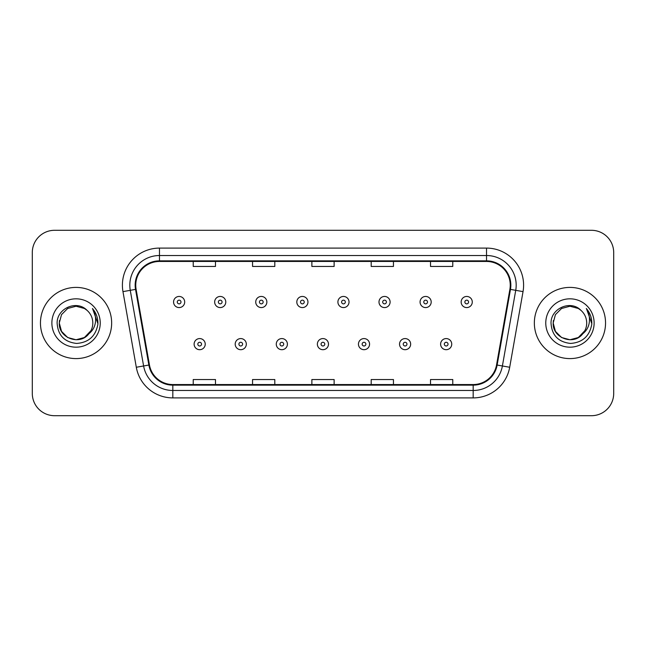 <?xml version="1.0" encoding="UTF-8"?>
<svg xmlns="http://www.w3.org/2000/svg" width="646" height="646" viewBox="0 0 646 646"><rect width="100%" height="100%" fill="white"/><g stroke="black" fill="none" stroke-linecap="round" stroke-linejoin="round"><path stroke-width="0.97" d="M40.456 323A35.595 35.595 0 0 0 76.05 358.595A35.595 35.595 0 0 0 111.653 323A35.595 35.595 0 0 0 76.05 287.405A35.595 35.595 0 0 0 40.456 323A35.595 35.595 0 0 0 76.05 358.595A35.595 35.595 0 0 0 111.653 323A35.595 35.595 0 0 0 76.05 287.405A35.595 35.595 0 0 0 40.456 323M534.347 323A35.595 35.595 0 0 0 569.95 358.595A35.595 35.595 0 0 0 605.544 323A35.595 35.595 0 0 0 569.95 287.405A35.595 35.595 0 0 0 534.347 323A35.595 35.595 0 0 0 569.95 358.595A35.595 35.595 0 0 0 605.544 323A35.595 35.595 0 0 0 569.95 287.405A35.595 35.595 0 0 0 534.347 323M135.749 285.177A23.732 23.732 0 0 1 159.481 261.452L486.519 261.452A23.732 23.732 0 0 1 509.888 289.303L496.548 364.942A23.732 23.732 0 0 1 473.179 384.548L172.821 384.548A23.732 23.732 0 0 1 149.452 364.942L136.112 289.303A23.732 23.732 0 0 1 135.749 285.177M135.159 285.177A24.322 24.322 0 0 0 135.531 289.4L148.863 365.047A24.322 24.322 0 0 0 172.821 385.145L473.179 385.145A24.322 24.322 0 0 0 497.137 365.047L510.469 289.4A24.322 24.322 0 0 0 486.519 260.855L159.481 260.855A24.322 24.322 0 0 0 135.159 285.177M122.966 291.621A37.08 37.08 0 0 1 159.481 248.096L486.519 248.096A37.08 37.08 0 0 1 523.034 291.621L509.694 367.259A37.08 37.08 0 0 1 473.179 397.904L172.821 397.904A37.08 37.08 0 0 1 136.306 367.259L122.966 291.621L130.266 290.329A29.659 29.659 0 0 1 159.481 255.517L486.519 255.517A29.659 29.659 0 0 1 515.734 290.329L502.394 365.975A29.659 29.659 0 0 1 473.179 390.483L172.821 390.483A29.659 29.659 0 0 1 143.606 365.975L130.266 290.329A29.659 29.659 0 0 1 129.822 285.177M613.7 252.554A22.247 22.247 0 0 0 591.453 230.299L54.547 230.299A22.247 22.247 0 0 0 32.3 252.554L32.3 393.446A22.247 22.247 0 0 0 54.547 415.701L591.453 415.701A22.247 22.247 0 0 0 613.7 393.446L613.7 252.554L613.7 393.446M311.873 261.452L311.873 266.467L334.127 266.467L334.127 261.452M252.554 261.452L252.554 266.467L274.8 266.467L274.8 261.452M193.227 261.452L193.227 266.467L215.473 266.467L215.473 261.452M371.2 261.452L371.2 266.467L393.446 266.467L393.446 261.452M430.527 261.452L430.527 266.467L452.773 266.467L452.773 261.452M334.127 384.548L334.127 379.533L311.873 379.533L311.873 384.548M274.8 384.548L274.8 379.533L252.554 379.533L252.554 384.548M215.473 384.548L215.473 379.533L193.227 379.533L193.227 384.548M393.446 384.548L393.446 379.533L371.2 379.533L371.2 384.548M452.773 384.548L452.773 379.533L430.527 379.533L430.527 384.548M32.3 252.554L32.3 393.446M591.453 230.299L54.547 230.299M54.547 415.701L591.453 415.701M184.691 302.013A5.564 5.564 0 0 1 179.136 307.577A5.564 5.564 0 0 1 173.572 302.013A5.564 5.564 0 0 1 179.136 296.449A5.564 5.564 0 0 1 184.691 302.013A5.564 5.564 0 0 0 179.136 296.449A5.564 5.564 0 0 0 173.572 302.013M194.115 344.132A5.564 5.564 0 0 1 199.679 338.577A5.564 5.564 0 0 1 205.234 344.132A5.564 5.564 0 0 1 199.679 349.696A5.564 5.564 0 0 1 194.115 344.132A5.564 5.564 0 0 0 199.679 349.696A5.564 5.564 0 0 0 205.234 344.132M225.777 302.013A5.564 5.564 0 0 1 220.213 307.577A5.564 5.564 0 0 1 214.658 302.013A5.564 5.564 0 0 1 220.213 296.449A5.564 5.564 0 0 1 225.777 302.013A5.564 5.564 0 0 0 220.213 296.449A5.564 5.564 0 0 0 214.658 302.013M266.863 302.013A5.564 5.564 0 0 1 261.299 307.577A5.564 5.564 0 0 1 255.735 302.013A5.564 5.564 0 0 1 261.299 296.449A5.564 5.564 0 0 1 266.863 302.013A5.564 5.564 0 0 0 261.299 296.449A5.564 5.564 0 0 0 255.735 302.013M307.948 302.013A5.564 5.564 0 0 1 302.385 307.577A5.564 5.564 0 0 1 296.821 302.013A5.564 5.564 0 0 1 302.385 296.449A5.564 5.564 0 0 1 307.948 302.013A5.564 5.564 0 0 0 302.385 296.449A5.564 5.564 0 0 0 296.821 302.013M349.026 302.013A5.564 5.564 0 0 1 343.47 307.577A5.564 5.564 0 0 1 337.906 302.013A5.564 5.564 0 0 1 343.47 296.449A5.564 5.564 0 0 1 349.026 302.013A5.564 5.564 0 0 0 343.47 296.449A5.564 5.564 0 0 0 337.906 302.013M235.201 344.132A5.564 5.564 0 0 1 240.756 338.577A5.564 5.564 0 0 1 246.32 344.132A5.564 5.564 0 0 1 240.756 349.696A5.564 5.564 0 0 1 235.201 344.132A5.564 5.564 0 0 0 240.756 349.696A5.564 5.564 0 0 0 246.32 344.132M276.278 344.132A5.564 5.564 0 0 1 281.842 338.577A5.564 5.564 0 0 1 287.405 344.132A5.564 5.564 0 0 1 281.842 349.696A5.564 5.564 0 0 1 276.278 344.132A5.564 5.564 0 0 0 281.842 349.696A5.564 5.564 0 0 0 287.405 344.132M317.364 344.132A5.564 5.564 0 0 1 322.927 338.577A5.564 5.564 0 0 1 328.491 344.132A5.564 5.564 0 0 1 322.927 349.696A5.564 5.564 0 0 1 317.364 344.132A5.564 5.564 0 0 0 322.927 349.696A5.564 5.564 0 0 0 328.491 344.132M84.432 337.519A16.764 16.764 0 0 0 92.814 323C92.717 317.945 90.795 313.722 87.032 310.33C76.729 299.55 56.945 308.441 57.123 323C57.882 335.242 64.374 342.057 76.591 343.438C88.631 342.566 95.721 336.17 97.877 324.26L97.917 323C97.853 317.501 96.02 312.672 92.426 308.513C95.164 313.003 96.125 317.832 95.317 323C94.558 327.344 92.459 330.889 89.019 333.627C91.514 330.526 92.774 326.981 92.814 323M90.949 330.695L84.432 337.519L76.05 339.764L67.668 337.519L61.532 331.382L59.287 323L61.532 331.382L67.668 337.519L76.05 339.764L84.432 337.519L88.559 334.168L84.432 337.519L76.05 339.764L67.668 337.519L61.532 331.382L59.287 323L61.532 331.382L67.668 337.519L76.05 339.764L84.432 337.519L88.817 333.869L84.432 337.519L76.05 339.764L67.668 337.519L61.532 331.382L59.287 323L61.532 331.382L67.668 337.519L76.05 339.764L84.432 337.519L90.949 330.695L88.987 333.667L90.949 330.695L84.432 337.519L76.05 339.764L67.668 337.519L61.532 331.382L59.287 323L61.532 331.382L67.668 337.519L76.05 339.764L84.432 337.519L90.949 330.695L88.559 334.168L84.432 337.519L76.05 339.764L67.668 337.519L61.532 331.382L59.287 323L61.532 314.618L67.668 308.481L76.05 306.236L84.432 308.481L87.032 310.33L84.432 308.481L76.05 306.236L67.668 308.481L61.532 314.618L59.287 323L61.532 314.618L67.668 308.481M59.472 320.521L59.287 323L61.532 314.618L67.668 308.481L76.05 306.236L84.432 308.481L87.032 310.33L84.432 308.481L76.05 306.236L67.668 308.481L61.532 314.618L59.287 323C58.431 337.858 79.458 345.699 88.559 334.168L89.019 333.627M51.874 323A24.177 24.177 0 0 0 76.05 347.177A24.177 24.177 0 0 0 100.235 323A24.177 24.177 0 0 0 76.05 298.823A24.177 24.177 0 0 0 51.874 323M92.588 308.699L97.909 323.638M578.332 337.519A16.764 16.764 0 0 0 586.713 323C586.616 317.945 584.687 313.722 580.932 310.33C570.62 299.55 550.836 308.441 551.022 323C551.773 335.242 558.265 342.057 570.483 343.438C582.522 342.566 589.612 336.17 591.776 324.26L591.809 323C591.744 317.501 589.919 312.672 586.318 308.513C589.055 313.003 590.016 317.832 589.209 323C588.449 327.344 586.35 330.889 582.91 333.627C585.405 330.526 586.673 326.981 586.713 323M561.568 337.519L569.95 339.764L578.332 337.519L582.708 333.869L578.332 337.519L569.95 339.764L561.568 337.519L555.431 331.382L553.186 323L555.431 331.382L561.568 337.519L569.95 339.764L578.332 337.519L584.84 330.695L582.91 333.627L584.84 330.695L578.332 337.519L569.95 339.764L561.568 337.519L555.431 331.382L553.186 323L555.431 314.618L561.568 308.481L569.95 306.236L578.332 308.481L580.932 310.33L578.332 308.481L569.95 306.236L561.568 308.481L555.431 314.618L553.186 323L555.431 314.618L561.568 308.481L569.95 306.236L578.332 308.481L580.932 310.33M582.708 333.869L578.332 337.519L569.95 339.764L561.568 337.519L555.431 331.382L553.186 323L555.431 331.382L561.568 337.519L569.95 339.764L578.332 337.519L582.708 333.869L578.638 337.341M582.91 333.627L582.45 334.168C573.349 345.699 552.322 337.858 553.186 323L555.431 331.382L561.568 337.519L569.95 339.764L578.332 337.519L584.84 330.695L578.332 337.519L569.95 339.764L561.568 337.519L555.431 331.382L553.186 323L553.364 320.521M545.765 323A24.177 24.177 0 0 0 569.95 347.177A24.177 24.177 0 0 0 594.126 323A24.177 24.177 0 0 0 569.95 298.823A24.177 24.177 0 0 0 545.765 323M586.479 308.699L591.801 323.638M390.111 302.013A5.564 5.564 0 0 1 384.548 307.577A5.564 5.564 0 0 1 378.992 302.013A5.564 5.564 0 0 1 384.548 296.449A5.564 5.564 0 0 1 390.111 302.013A5.564 5.564 0 0 0 384.548 296.449A5.564 5.564 0 0 0 378.992 302.013M431.197 302.013A5.564 5.564 0 0 1 425.633 307.577A5.564 5.564 0 0 1 420.07 302.013A5.564 5.564 0 0 1 425.633 296.449A5.564 5.564 0 0 1 431.197 302.013A5.564 5.564 0 0 0 425.633 296.449A5.564 5.564 0 0 0 420.07 302.013M472.283 302.013A5.564 5.564 0 0 1 466.719 307.577A5.564 5.564 0 0 1 461.155 302.013A5.564 5.564 0 0 1 466.719 296.449A5.564 5.564 0 0 1 472.283 302.013A5.564 5.564 0 0 0 466.719 296.449A5.564 5.564 0 0 0 461.155 302.013M358.449 344.132A5.564 5.564 0 0 1 364.013 338.577A5.564 5.564 0 0 1 369.569 344.132A5.564 5.564 0 0 1 364.013 349.696A5.564 5.564 0 0 1 358.449 344.132A5.564 5.564 0 0 0 364.013 349.696A5.564 5.564 0 0 0 369.569 344.132M399.535 344.132A5.564 5.564 0 0 1 405.09 338.577A5.564 5.564 0 0 1 410.654 344.132A5.564 5.564 0 0 1 405.09 349.696A5.564 5.564 0 0 1 399.535 344.132A5.564 5.564 0 0 0 405.09 349.696A5.564 5.564 0 0 0 410.654 344.132M440.612 344.132A5.564 5.564 0 0 1 446.176 338.577A5.564 5.564 0 0 1 451.74 344.132A5.564 5.564 0 0 1 446.176 349.696A5.564 5.564 0 0 1 440.612 344.132A5.564 5.564 0 0 0 446.176 349.696A5.564 5.564 0 0 0 451.74 344.132M486.519 248.096L486.519 260.855M130.266 290.329L135.531 289.4M172.821 397.904L172.821 385.145M473.179 385.145L473.179 397.904M497.137 365.047L509.694 367.259M136.306 367.259L148.863 365.047M510.469 289.4L523.034 291.621M159.481 248.096L159.481 260.855M177.279 302.013A1.857 1.857 0 0 0 179.136 303.87A1.857 1.857 0 0 0 180.985 302.013A1.857 1.857 0 0 0 179.136 300.156A1.857 1.857 0 0 0 177.279 302.013M201.528 344.132A1.857 1.857 0 0 0 199.679 342.283A1.857 1.857 0 0 0 197.821 344.132A1.857 1.857 0 0 0 199.679 345.99A1.857 1.857 0 0 0 201.528 344.132M218.364 302.013A1.857 1.857 0 0 0 220.213 303.87A1.857 1.857 0 0 0 222.071 302.013A1.857 1.857 0 0 0 220.213 300.156A1.857 1.857 0 0 0 218.364 302.013M259.45 302.013A1.857 1.857 0 0 0 261.299 303.87A1.857 1.857 0 0 0 263.156 302.013A1.857 1.857 0 0 0 261.299 300.156A1.857 1.857 0 0 0 259.45 302.013M300.527 302.013A1.857 1.857 0 0 0 302.385 303.87A1.857 1.857 0 0 0 304.242 302.013A1.857 1.857 0 0 0 302.385 300.156A1.857 1.857 0 0 0 300.527 302.013M341.613 302.013A1.857 1.857 0 0 0 343.47 303.87A1.857 1.857 0 0 0 345.319 302.013A1.857 1.857 0 0 0 343.47 300.156A1.857 1.857 0 0 0 341.613 302.013M242.613 344.132A1.857 1.857 0 0 0 240.756 342.283A1.857 1.857 0 0 0 238.907 344.132A1.857 1.857 0 0 0 240.756 345.99A1.857 1.857 0 0 0 242.613 344.132M283.699 344.132A1.857 1.857 0 0 0 281.842 342.283A1.857 1.857 0 0 0 279.984 344.132A1.857 1.857 0 0 0 281.842 345.99A1.857 1.857 0 0 0 283.699 344.132M324.776 344.132A1.857 1.857 0 0 0 322.927 342.283A1.857 1.857 0 0 0 321.07 344.132A1.857 1.857 0 0 0 322.927 345.99A1.857 1.857 0 0 0 324.776 344.132M382.698 302.013A1.857 1.857 0 0 0 384.548 303.87A1.857 1.857 0 0 0 386.405 302.013A1.857 1.857 0 0 0 384.548 300.156A1.857 1.857 0 0 0 382.698 302.013M423.784 302.013A1.857 1.857 0 0 0 425.633 303.87A1.857 1.857 0 0 0 427.49 302.013A1.857 1.857 0 0 0 425.633 300.156A1.857 1.857 0 0 0 423.784 302.013M464.862 302.013A1.857 1.857 0 0 0 466.719 303.87A1.857 1.857 0 0 0 468.576 302.013A1.857 1.857 0 0 0 466.719 300.156A1.857 1.857 0 0 0 464.862 302.013M365.862 344.132A1.857 1.857 0 0 0 364.013 342.283A1.857 1.857 0 0 0 362.156 344.132A1.857 1.857 0 0 0 364.013 345.99A1.857 1.857 0 0 0 365.862 344.132M406.948 344.132A1.857 1.857 0 0 0 405.09 342.283A1.857 1.857 0 0 0 403.241 344.132A1.857 1.857 0 0 0 405.09 345.99A1.857 1.857 0 0 0 406.948 344.132M448.033 344.132A1.857 1.857 0 0 0 446.176 342.283A1.857 1.857 0 0 0 444.319 344.132A1.857 1.857 0 0 0 446.176 345.99A1.857 1.857 0 0 0 448.033 344.132"/></g></svg>
